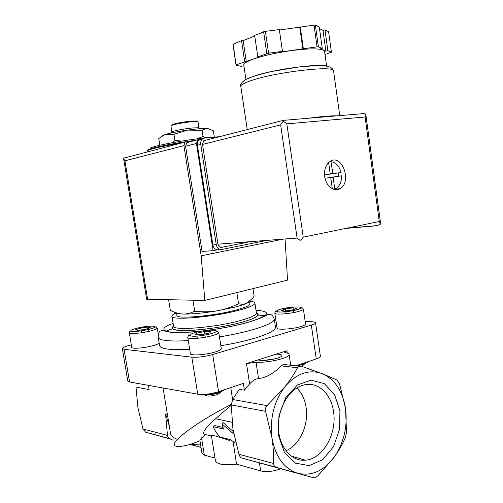 <?xml version="1.0" encoding="UTF-8"?>
<svg xmlns="http://www.w3.org/2000/svg" width="503" height="503" viewBox="0 0 503 503"><rect width="100%" height="100%" fill="white"/><g stroke="black" fill="none" stroke-linecap="round" stroke-linejoin="round"><path stroke-width="0.75" d="M148.423 385.361L149.121 389.58L135.999 387.128L137.954 407.738L142.971 428.946L145.593 432.159L172.108 439.559M145.593 432.159L170.152 438.761C168.486 438.207 167.587 437.094 167.461 435.416L165.588 413.982L169.304 426.06M150.227 148.963L150.19 148.718C147.102 146.989 185.563 139.583 209.399 137.464L218.025 136.841M252.99 288.603L254.128 296.11L252.745 298.028L247.042 303.108C244.389 304.34 241.559 304.541 238.56 303.711C231.782 307.075 224.671 309.446 217.233 310.816C209.77 311.986 202.256 312.105 194.699 311.175C190.901 313.174 186.927 314.136 182.778 314.054C178.596 313.765 174.447 312.514 170.322 310.301L168.694 300.241M236.963 293.268L238.56 303.711M193.033 300.668L194.699 311.175M313.734 477.793L314.601 477.812L317.751 475.951L334.212 457.133C338.802 450.631 342.486 444.162 345.272 437.729L346.51 432.404L345.555 408.65C342.656 390.988 334.841 379.312 322.121 373.616C308.899 369.026 296.512 373.396 284.956 386.725L267.068 405.613C265.509 407.216 265.024 409.121 265.603 411.341L271.997 438.012C273.286 446.934 273.795 455.404 273.525 463.433C273.582 465.407 274.556 466.715 276.436 467.35L313.734 477.793L241.792 458.032C240.585 457.585 239.635 456.34 238.944 454.297L232.946 429.191L231.242 404.921L232.682 399.508L239.258 389.341L244.414 390.165L249.614 383.915C252.525 380.677 255.499 378.885 258.529 378.533C265.949 377.797 273.519 373.584 281.234 365.882L283.459 364.461L285.761 364.7M233.788 434.051L221.886 423.853L223.539 429.059L213.259 426.707C214.988 430.914 217.346 434.397 220.333 437.164L230.67 439.685L234.379 442.502L235.435 441.634M229.821 440.584C219.409 437.151 210.38 434.076 211.455 435.919L215.366 460.484C216.711 464.395 223.785 465.615 236.573 464.156L260.686 470.934C266.848 472.185 273.437 471.481 280.46 468.821M231.235 405.204L215.561 418.748C204.507 428.6 201.156 433.875 205.52 434.573L201.571 437.931L199.867 440.232L201.948 453.209L204.312 455.089L214.982 458.088M334.212 457.133C343.926 442.728 347.711 426.563 345.555 408.65L339.582 383.946L337.016 380.073L322.121 373.616L301.624 366.329L299.36 366.241L297.487 367.731C294.224 373.943 290.042 380.274 284.956 386.725C273.984 401.331 269.665 418.427 271.997 438.012C275.55 457.051 284.182 468.827 297.889 473.329C311.715 476.341 323.819 470.946 334.212 457.133M231.254 404.475C208.047 416.132 185.953 430.612 177.452 439.389C174.271 442.671 173.478 444.822 175.075 445.847L175.063 445.834C177.352 447.048 182.432 446.557 190.316 444.363L200.622 444.948M190.448 444.388L199.961 440.823M235.171 441.86L235.511 441.942M236.573 464.156L233.046 441.621M205.52 434.573L211.48 436.038M213.259 426.707L214.391 425.481L222.923 427.412M233.342 431.618L223.087 422.545L221.886 423.853M339.934 410.894L334.577 394.666L324.372 383.67L311.118 380.13L297.304 385.04L285.735 397.735L278.932 415.792L278.461 435.435L284.447 452.417L295.512 463.156L309.226 465.621L322.744 459.629L333.489 446.658L339.556 429.336L339.934 410.894M201.011 447.362L191.932 444.822M284.579 352.119L286.943 350.742L276.16 354.162C279.92 354.156 281.85 354.628 281.957 355.564C281.85 356.344 280.41 357.193 277.643 358.105C269.507 360.305 262.931 360.921 257.913 359.947L246.489 363.568L256.052 362.248C267.596 363.065 289.803 357.891 289.131 354.628C289.137 353.772 288.018 353.156 285.773 352.773L284.597 352.232M230.739 387.612L232.612 399.634M122.336 348.617L127.756 380.934L129.554 381.978L197.736 394.195C203.746 394.88 210.682 394.05 218.547 391.699L243.364 383.38L244.414 390.165M295.764 365.813L316.242 358.947C318.921 358.023 320.31 357.161 320.405 356.35L320.373 356.118M131.296 344.832L128.831 345.492C124.681 346.636 122.512 347.642 122.317 348.497L124.084 349.296L191.825 357.174C197.811 357.558 204.771 356.677 212.706 354.533L311.332 325.095C314.029 324.272 315.444 323.53 315.563 322.869C315.557 322.241 314.325 321.863 311.86 321.738L305.189 321.436M276.16 354.162L257.913 359.947M275.845 320.115L274.431 320.053M221.276 348.522L221.307 348.749C221.144 349.717 219.056 350.817 215.039 352.043C205.444 355.017 189.675 355.954 190.367 353.565L187.808 337.563M305.554 323.932L305.585 324.127C305.459 324.844 303.919 325.642 300.97 326.541C292.413 329.207 276.229 330.169 277.027 328.013L274.827 313.275M159.187 343.203C158.238 343.958 156.2 344.775 153.069 345.649C144.33 348.139 131.201 349.126 131.704 347.29L129.302 332.854M275.424 326.717L275.537 327.472C275.11 330.528 268.011 334.149 254.248 338.337C244.559 341.172 233.423 343.637 220.836 345.731M189.694 349.34C170.001 350.302 159.941 348.937 159.514 345.228L158.269 337.588M249.752 301.259C253.279 301.593 255.008 302.278 254.946 303.322C254.537 305.145 249.262 307.427 239.12 310.162C213.278 317.236 169.517 320.845 171.925 316.022C172.039 315.117 173.51 314.054 176.333 312.841M249.903 303.649L249.96 304.013C249.589 305.629 244.911 307.647 235.926 310.062C213.203 316.261 174.868 319.43 176.924 315.186L176.559 312.91M248.878 301.963L247.042 303.108C244.615 304.315 240.755 305.61 235.454 306.993L217.233 310.816C202.728 313.206 191.247 314.287 182.778 314.054C179.841 313.922 177.917 313.589 177.012 313.048M181.809 141.079L174.937 140.475L171.875 142.789M205.488 137.86L203.03 136.464L196.893 138.885M159.715 144.587L158.753 138.583L164.349 134.848L165.908 134.295L173.963 134.301L187.707 130.095L202.08 130.315L206.199 128.46L207.475 128.403L213.347 130.818L214.265 136.778M202.08 130.315L203.03 136.464M173.963 134.301L174.937 140.475M197.176 121.537L196.522 121.041L191.744 121.116C184.764 121.619 173.604 123.7 171.863 124.813L171.529 125.278M198.05 121.978L197.27 121.613L192.247 121.695C184.897 122.229 173.139 124.423 171.309 125.587L170.932 126.027L171.875 132M199.006 128.139L198.685 127.894M199.163 128.259L198.522 127.768L193.378 127.907C185.852 128.498 173.799 130.723 171.995 131.83L171.668 132.283M207.475 128.403L206.004 128.378C201.722 128.422 195.623 128.994 187.707 130.095C178.446 131.44 171.177 132.836 165.908 134.295L162.073 136.036M148.215 327.063L140.897 328.031L135.64 329.71L137.734 330.433L145.172 329.452L150.403 327.761L148.215 327.063L148.435 328.396M147.693 385.229L145.663 384.864M293.06 307.861L285.364 308.88L281.083 310.458L284.541 311.024L292.369 309.993L296.607 308.402L293.06 307.861L293.318 309.634M210.858 331.383L204.363 331.534L196.535 333.25L195.089 334.847L201.615 334.715L209.556 332.967L210.858 331.383M205.255 337.224L204.922 335.08M204.752 334.023L204.363 331.534M197.333 338.299L196.987 336.123M196.78 334.816L196.535 333.25M293.752 312.545L293.463 310.584M286.075 313.696L285.786 311.741M285.66 310.879L285.364 308.88M148.919 331.345L148.605 329.434M141.67 332.728L141.356 330.836M141.217 329.974L140.897 328.031M203.979 394.409C210.487 394.786 222.018 392.145 224.231 389.794M220.83 391.667L219.88 392.931L216.956 394.717C210.933 396.32 207.066 396.483 205.35 395.207L204.381 394.528M220.886 391.617L217.749 393.145C212.008 394.798 207.431 395.22 204.036 394.415M298.04 365.046C303.472 364.115 306.861 362.977 308.207 361.638M304.831 363.543L303.843 364.807L301.297 366.234M305.007 363.38L302.573 364.606L296.544 365.901M285.886 450.782C299.687 445.249 308.949 424.853 306.113 407.449C304.849 399.325 301.75 392.837 296.814 387.983M333.533 411.624C331.169 393.264 317.192 380.727 302.85 385.254C289.068 389.14 277.7 408.317 278.404 427.6C278.951 446.916 291.419 461.559 305.277 460.195C322.857 459.214 337.217 433.58 333.533 411.624M264 360.412L275.55 358.708M217.51 249.79L213.083 250.683L196.44 143.487L197.704 139.796L201.967 139.023M123.669 158.961L146.65 299.247L204.796 300.448L201.187 255.807L183.922 145.644L185.173 142.022L193.73 140.834M204.796 300.448L287.534 280.108L285.063 238.975M183.922 145.644L124.933 160.778L123.612 158.678L123.732 158.143L125.612 157.508M201.187 255.807L283.208 239.114M213.083 250.683L202.061 251.418L185.594 146.247L186.852 142.626L189.053 142.053M308.081 118.28L312.382 117.727C322.775 116.445 330.44 115.797 335.382 115.797L337.129 115.841M330.779 177.842L333.149 177.465L333.388 177.006L341.531 175.799C341.656 181.646 339.89 185.833 336.23 188.348L333.294 189.235M333.149 177.465L334.772 189.027M332.923 173.667L330.936 161.696C335.891 162.343 339.267 165.94 341.072 172.491L329.981 174.151L341.072 172.491M328.622 162.507L330.188 173.642L329.949 174.101L324.542 174.887M279.385 30.004L314.029 25.15L315.381 25.169L319.292 27.099L322.266 48.414L320.248 48.854L325.881 51.143L327.855 50.715L331.414 52.18L325.007 54.519M319.512 28.658L322.989 30.362L324.969 29.91L328.578 31.695L331.414 52.18M243.955 66.201L242.848 65.918L240.987 66.327L236.033 65.088L232.939 44.365L241.553 40.63L243.169 40.624L254.744 35.99M245.936 79.518L243.829 65.352C243.194 63.768 246.181 61.743 252.795 59.272L259.435 56.852L257.813 56.883L254.65 35.373L265.389 31.356L279.322 29.576L282.46 51.375L282.045 51.803L317.066 46.842L314.029 25.15M317.066 46.842L318.412 46.823L315.381 25.169M257.813 56.883L268.571 53.199L265.389 31.356M266.81 53.588L263.629 31.771M236.033 65.088L233.178 43.994M236.284 64.761L252.795 59.272C263.264 55.594 276.493 52.652 292.469 50.438C308.106 48.508 318.317 48.363 323.102 50.011L324.529 51.086L324.624 51.752M318.412 46.823L322.266 48.414M268.571 53.199L282.46 51.375M324.712 176.528C324.02 169.649 325.755 164.638 329.905 161.494C341.839 153.057 352.458 181.941 340.059 188.619C334.193 192.517 325.856 186.097 324.712 176.528M206.041 140.142L203.784 140.721L202.508 144.436L217.925 244.175C218.472 246.445 219.679 247.507 221.559 247.369L250.073 241.685M361.544 113.603L364.002 113.584L365.775 114.131L365.084 116.979L286.836 123.851L303.234 237.158L300.555 240.742L297.103 238.038L217.925 244.175M379.231 221.521L380.683 224.011L376.804 225.759L345.724 228.412M202.508 144.436L280.649 124.87L283.202 121.135L283.29 120.167M286.836 123.851L283.202 121.135M380.683 224.011L379.275 221.515L303.234 237.158M244.684 61.687L241.553 40.63M246.288 61.649L243.169 40.624M302.863 49.074L299.788 27.401M303.334 48.64L300.253 26.904M327.855 50.715L324.969 29.91M325.881 51.143L322.989 30.362M219.434 136.709L204.545 138.118L202.652 138.847C201.093 140.13 200.458 141.984 200.747 144.418L216.271 244.691C217.089 248.105 218.912 249.702 221.729 249.488L266.942 240.377M201.194 138.991L199.307 139.715C197.748 140.991 197.113 142.839 197.402 145.254L212.876 244.955C213.693 248.344 215.51 249.934 218.321 249.721L220.754 249.551M332.326 188.814L330.779 177.823L330.421 177.446L325.026 178.251M330.936 161.696L329.195 162.01M338.582 176.239L338.123 172.969M333.388 177.006L332.194 177.213M329.949 174.101L324.548 174.937M167.461 435.416L142.971 428.946M167.392 414.39L165.588 413.982M196.051 140.23L187.682 141.412M185.72 141.714C166.229 144.669 149.498 148.391 147.882 150.001M180.797 143.166C160.671 146.411 145.82 150.057 147.109 151.265L147.222 151.975M238.944 454.297L273.525 463.433M241.792 458.032L276.436 467.35M201.018 447.412L190.015 444.445M231.242 404.921L265.603 411.341M260.686 470.934L259.466 462.999M204.312 455.089L201.571 437.931M177.452 439.389C172.875 437.591 170.517 435.34 170.379 432.643L163.073 387.983M232.682 399.508L267.068 405.613M215.561 418.748L232.04 422.287M281.234 365.882L297.487 367.731M256.052 362.248L258.529 378.533M246.489 363.568L249.614 383.915M286.943 350.742L287.295 353.112M311.332 325.095L316.242 358.947M212.706 354.533L218.547 391.699M191.825 357.174L197.736 394.195M124.084 349.296L129.554 381.978M208.475 330.213C223.081 328.201 236.127 325.623 247.614 322.492C258.253 319.235 264.823 316.626 267.326 314.658L269.771 314.281C271.174 314.79 272.544 314.52 274.311 319.242C273.852 322.121 266.722 325.592 252.927 329.66C243.219 332.414 232.065 334.841 219.459 336.922M188.298 340.606C168.606 341.694 158.564 340.5 158.175 337.01C158.376 333.149 159.338 331.093 161.048 330.842C161.23 330.496 162.111 330.496 163.689 330.842L171.039 332.332C179.112 332.722 189.618 332.263 202.564 330.955M165.889 331.219L172.793 328.604M258.196 315.123L265.2 315.482M255.996 310.257C272.494 311.508 269.646 315.582 247.457 322.48C235.762 325.68 222.489 328.283 207.626 330.295M203.495 330.811C167.159 335.268 152.887 330.427 173.114 323.372M256.417 312.879C261.296 314.865 256.505 317.971 242.031 322.203C227.752 326.158 206.117 329.635 190.983 330.396C175.352 330.93 169.53 329.465 173.516 326.001M256.373 312.747L256.442 313.206C256.058 315.186 250.808 317.594 240.698 320.442C214.932 327.786 171.177 331.112 173.516 325.9L171.982 316.387M150.655 330.911C141.877 333.282 128.749 334.382 129.277 332.735C129.768 331.156 130.246 330.653 130.698 331.219C132.698 332.081 142.959 330.98 149.536 329.214C156.119 327.321 155.565 326.68 155.798 326.875C155.974 326.554 156.452 326.95 157.232 328.057C157.055 328.83 154.861 329.786 150.655 330.911M149.51 329.207C135.904 332.735 123.166 331.672 136.678 328.277C149.68 324.907 162.859 325.737 149.51 329.207M297.348 309.672L281.441 312.049C275.204 311.961 274.896 311.011 280.529 309.2C292.124 305.975 309.232 306.346 297.348 309.672M298.751 311.388C290.156 313.916 273.972 315.041 274.801 313.105C275.304 311.514 275.795 311.024 276.26 311.634C277.952 312.703 290.451 311.665 297.392 309.672L301.945 307.911C302.146 307.591 302.63 308.012 303.403 309.163C303.259 309.798 301.712 310.54 298.751 311.388M211.084 333.696C205.136 335.193 199.383 336.054 193.818 336.268C187.845 335.954 188.285 334.709 195.145 332.533C208.827 328.736 225.143 329.761 211.084 333.696M212.461 335.608C202.822 338.425 187.047 339.519 187.782 337.375C188.216 335.797 188.663 335.243 189.103 335.708L194.309 336.281C199.484 336.048 205.086 335.187 211.128 333.703C219.805 331.2 215.793 330.087 218.78 332.558C218.604 333.426 216.497 334.445 212.461 335.608M124.933 160.778L147.637 299.486M196.44 143.487L185.594 146.247M247.25 129.585L240.849 86.692C240.157 85.196 243.571 83.177 251.079 80.625C274.984 72.206 333.395 65.296 333.527 70.665L333.615 71.313M365.084 116.979L379.275 221.515M280.649 124.87L297.103 238.038M247.174 78.889L253.682 76.261C273.248 69.276 320.537 62.982 327.453 66.352M197.402 145.254L200.747 144.418M212.876 244.955L216.271 244.691M330.194 173.686L332.565 173.296M147.071 151.133C146.279 148.794 163.909 145.185 185.682 141.727M187.896 141.393L195.956 140.255M283.459 364.442L299.36 366.209M289.131 354.628L290.703 365.247M315.563 322.869L320.405 356.35M274.311 319.242L275.537 327.472M173.535 326.151L172.711 328.296C172.894 333.269 216.887 329.402 241.993 322.203C249.337 320.147 254.229 318.248 256.662 316.506L257.649 315.299L256.442 313.206L254.946 303.322M249.57 301.416L249.96 304.013M171.863 124.813L171.309 125.587M196.522 121.041L197.27 121.613M198.037 121.883L198.993 128.058M171.995 131.83L171.152 132.999M198.522 127.768L199.748 128.705M157.232 328.057L158.275 334.464M303.403 309.163L305.585 324.127M218.78 332.558L221.307 348.749M291.105 456.02L305.277 460.195M123.732 158.143L185.173 142.022M197.704 139.796L186.852 142.626M339.758 115.621L333.527 70.665C331.961 67.603 330.018 65.415 315.695 65.629L298.958 66.962L273.33 71.193C264.528 73.111 257.486 74.991 252.21 76.84C246.86 78.38 239.428 82.781 240.748 86.239M377.879 225.526L346.812 228.192M364.002 113.584L283.189 120.374L203.784 140.721M365.813 114.407L380.645 223.734M326.636 66.189L324.529 51.086M199.307 139.715L202.652 138.847M340.059 188.619L334.036 189.474M330.565 177.471L333.307 177.037"/></g></svg>
